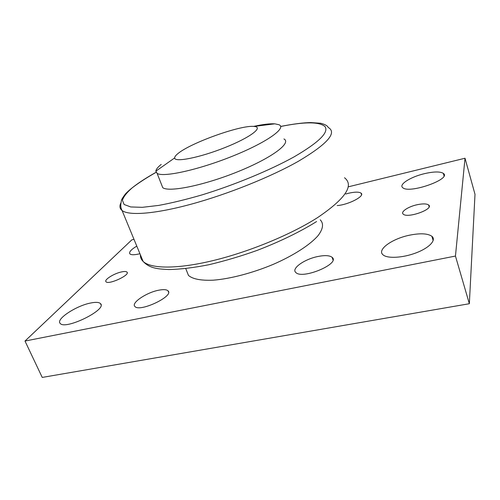 <?xml version="1.0" encoding="UTF-8"?>
<svg xmlns="http://www.w3.org/2000/svg" width="500" height="500" viewBox="0 0 500 500"><rect width="100%" height="100%" fill="white"/><g stroke="black" fill="none" stroke-linecap="round" stroke-linejoin="round"><path stroke-width="0.75" d="M177.85 153.656C190.387 142.938 240.875 124.85 254.019 126.431C264.006 126.981 250.55 137.394 225.106 147.513C199.731 157.681 174.394 162.638 174.662 157.925C174.613 156.844 175.675 155.425 177.85 153.656M161.219 164.4C157.8 167.144 156.012 169.406 155.856 171.188L157.113 173.363C162.9 177.631 198.256 169.981 232.406 156.219C266.619 142.513 286.85 128.031 279.062 124.756L274.825 123.831C269.837 123.544 262.762 124.4 253.588 126.406M283.925 138.963C291.875 142.819 271.981 157.894 238.006 171.625C204.1 185.419 168.75 192.519 162.75 187.669L161.506 184.506M320.244 219.825C323.875 223.594 323.156 228.85 318.094 235.594C310.219 244.706 293.756 255.425 273.3 264.337C252.569 273.025 230.144 278.881 213.225 280.181C200.981 280.681 192.731 279.1 188.475 275.438L186.337 270.069M348.125 186.869L465.012 158.238L455.456 256.056L25 341.05L131.85 239.838L133.981 239.312M417.006 204.756C422.688 203.556 426.55 203.619 428.6 204.95C434.5 208.931 407.663 218.675 403.263 214.15C400.256 211.95 408.069 206.688 417.006 204.756M121.381 271.956C124.306 271.312 126.175 271.356 126.969 272.087C130.531 274.938 108.413 285.175 106.006 281.744C103.831 279.869 113.894 273.519 121.381 271.956M424.487 173.656C433.825 171.525 440.106 171.425 443.325 173.356C452.169 178.962 408.906 194.169 402.725 187.656C398.444 184.562 410.637 176.869 424.487 173.656M409.7 235.156C420.306 233.056 427.7 233.431 431.887 236.287C436.606 240.019 429.438 247.838 416.075 252.875C402.775 257.969 387.294 258.75 383.038 254.831C376.613 249.769 392.131 238.65 409.7 235.156M90.525 303.038C95.688 301.981 99.006 302.169 100.487 303.612C107.744 309.431 64.912 330.562 60.113 323.312C55.763 319.137 76.263 305.75 90.525 303.038M139.938 253.738C134.575 255.019 131.225 255.069 129.9 253.888C128.769 252.169 131.069 249.575 136.788 246.112M317.856 256.512C324.831 255.125 329.581 255.387 332.1 257.306C340.775 263.656 302.169 279.831 295.775 272.456C291.075 268.587 304.45 259.137 317.856 256.512M158.456 290.256C163.319 289.275 166.5 289.462 168 290.819C174.531 296.019 139.419 312.694 134.856 306.431C130.988 302.931 146.387 292.569 158.456 290.256M345.794 193.994L348.456 193.275C354.806 191.825 359 191.775 361.044 193.131C365.431 195.925 348.587 204.8 337.212 205.562M25 341.05L42.231 377.425L469.344 303.725L475 194.294L465.012 158.238M469.344 303.725L455.456 256.056M344.519 177.75C354.338 185.431 345.438 198.663 317.819 217.444C291.6 234.294 249.537 251.744 213.337 260.525C177.081 269.312 150.7 268.856 143.106 261.4C141.2 259.538 140.294 257.35 140.387 254.825M120.9 202.881C119.3 206.081 119.694 208.631 122.088 210.531C128.887 215.856 154.9 214.075 191.562 204.075C228.169 194.088 271.356 176.681 298.688 161.1C327.544 143.875 337.381 132.65 328.194 127.419C327.419 125.7 324.894 124.312 320.625 123.256L310.831 122.575C303.25 122.694 293.181 123.981 280.637 126.438M280.65 126.506C304.637 121.638 319.425 121.662 325.012 126.587C329.119 132.338 318.781 142.45 294.012 156.912C269.775 170.306 234.994 184.737 202.169 194.85C186.125 199.5 171.606 203.025 158.613 205.425L142.319 207.325L130.725 206.95L124.113 204.494L122.406 200.25C123.562 196.663 126.844 192.506 132.256 187.787C138.7 182.85 146.644 177.7 156.094 172.331M174.662 157.925L155.856 171.188M254.019 126.431L274.825 123.831M157.113 173.363L162.75 187.669M156.069 172.281C141.6 180.413 131.363 187.662 125.356 194.031C122.837 197.456 121.538 199.55 121.438 200.325L120.812 204.188C120.656 206.762 121.081 208.875 122.088 210.531L143.106 261.4C150.094 268.931 159.144 268.975 168.869 269.544C180.281 269.325 193.588 267.731 208.787 264.75C225.031 260.887 241.081 256.125 256.938 250.463C279.513 241.838 300.294 231.725 316.581 221.556M188.475 275.438L185.763 268.619M429.131 206.75L428.6 204.95M127.219 272.681L126.969 272.087M444.025 175.787L443.325 173.356M433.169 240.588L431.887 236.287M100.994 304.775L100.487 303.612M332.981 259.894L332.1 257.306M168.544 292.156L168 290.819M361.55 194.706L361.044 193.131"/></g></svg>
